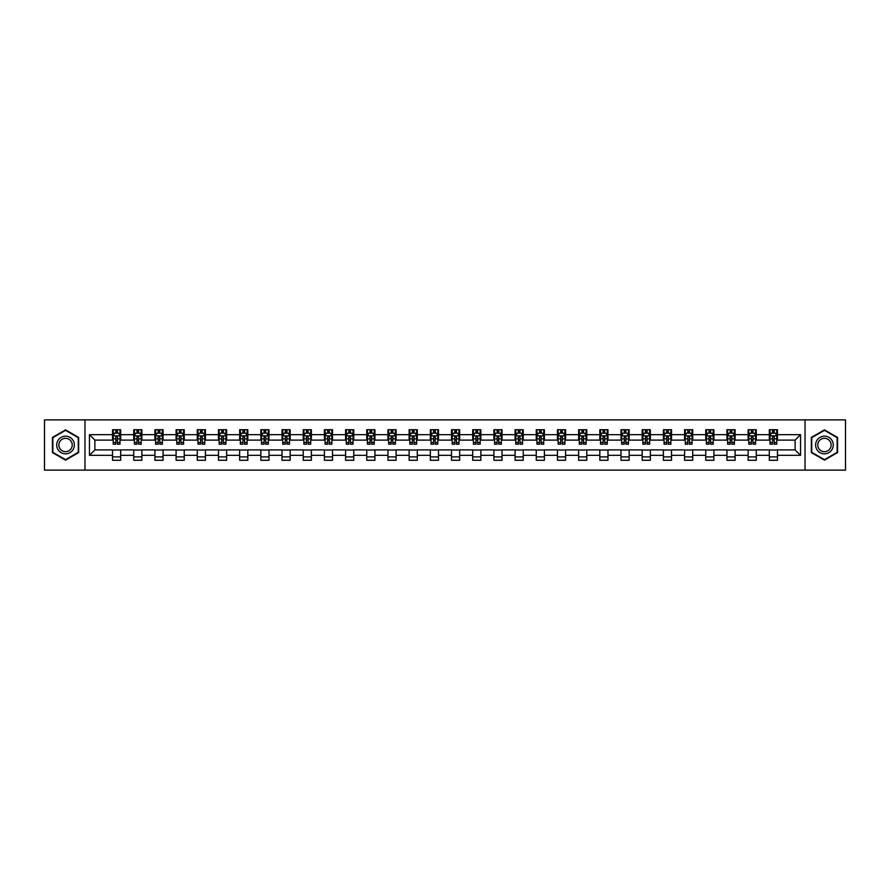 <?xml version="1.0" encoding="UTF-8"?>
<svg xmlns="http://www.w3.org/2000/svg" width="890" height="890" viewBox="0 0 890 890"><rect width="100%" height="100%" fill="white"/><g stroke="black" fill="none" stroke-linecap="round" stroke-linejoin="round"><path stroke-width="1.33" d="M805.027 470.12L845.5 470.12L845.5 419.88L805.027 419.88L805.027 470.12L84.973 470.12L84.973 419.88L44.5 419.88L44.5 470.12L84.973 470.12M805.027 419.88L84.973 419.88M777.46 434.676L777.46 429.725L769.316 429.725L769.316 434.676L756.278 434.676L756.278 429.725L748.123 429.725L748.123 434.676L735.084 434.676L735.084 429.725L726.941 429.725L726.941 434.676L713.902 434.676L713.902 429.725L705.748 429.725L705.748 434.676L692.72 434.676L692.72 429.725L684.566 429.725L684.566 434.676L671.527 434.676L671.527 429.725L663.384 429.725L663.384 434.676L650.345 434.676L650.345 429.725L642.191 429.725L642.191 434.676L629.152 434.676L629.152 429.725L621.009 429.725L621.009 434.676L607.97 434.676L607.97 429.725L599.827 429.725L599.827 434.676L586.788 434.676L586.788 429.725L578.634 429.725L578.634 434.676L565.595 434.676L565.595 429.725L557.452 429.725L557.452 434.676L544.413 434.676L544.413 429.725L536.258 429.725L536.258 434.676L523.231 434.676L523.231 429.725L515.076 429.725L515.076 434.676L502.038 434.676L502.038 429.725L493.894 429.725L493.894 434.676L480.856 434.676L480.856 429.725L472.701 429.725L472.701 434.676L459.663 434.676L459.663 429.725L451.519 429.725L451.519 434.676L438.481 434.676L438.481 429.725L430.337 429.725L430.337 434.676L417.299 434.676L417.299 429.725L409.144 429.725L409.144 434.676L396.106 434.676L396.106 429.725L387.962 429.725L387.962 434.676L374.924 434.676L374.924 429.725L366.769 429.725L366.769 434.676L353.742 434.676L353.742 429.725L345.587 429.725L345.587 434.676L332.549 434.676L332.549 429.725L324.405 429.725L324.405 434.676L311.367 434.676L311.367 429.725L303.212 429.725L303.212 434.676L290.173 434.676L290.173 429.725L282.03 429.725L282.03 434.676L268.991 434.676L268.991 429.725L260.848 429.725L260.848 434.676L247.809 434.676L247.809 429.725L239.655 429.725L239.655 434.676L226.616 434.676L226.616 429.725L218.473 429.725L218.473 434.676L205.434 434.676L205.434 429.725L197.28 429.725L197.28 434.676L184.252 434.676L184.252 429.725L176.098 429.725L176.098 434.676L163.059 434.676L163.059 429.725L154.916 429.725L154.916 434.676L141.877 434.676L141.877 429.725L133.722 429.725L133.722 434.676L120.684 434.676L120.684 429.725L112.54 429.725L112.54 434.676L89.456 434.676L89.456 455.324L94.885 449.884L112.54 449.884L112.54 460.275L120.684 460.275L120.684 449.884L133.722 449.884L133.722 460.275L141.877 460.275L141.877 449.884L154.916 449.884L154.916 460.275L163.059 460.275L163.059 449.884L176.098 449.884L176.098 460.275L184.252 460.275L184.252 449.884L197.28 449.884L197.28 460.275L205.434 460.275L205.434 449.884L218.473 449.884L218.473 460.275L226.616 460.275L226.616 449.884L239.655 449.884L239.655 460.275L247.809 460.275L247.809 449.884L260.848 449.884L260.848 460.275L268.991 460.275L268.991 449.884L282.03 449.884L282.03 460.275L290.173 460.275L290.173 449.884L303.212 449.884L303.212 460.275L311.367 460.275L311.367 449.884L324.405 449.884L324.405 460.275L332.549 460.275L332.549 449.884L345.587 449.884L345.587 460.275L353.742 460.275L353.742 449.884L366.769 449.884L366.769 460.275L374.924 460.275L374.924 449.884L387.962 449.884L387.962 460.275L396.106 460.275L396.106 449.884L409.144 449.884L409.144 460.275L417.299 460.275L417.299 449.884L430.337 449.884L430.337 460.275L438.481 460.275L438.481 449.884L451.519 449.884L451.519 460.275L459.663 460.275L459.663 449.884L472.701 449.884L472.701 460.275L480.856 460.275L480.856 449.884L493.894 449.884L493.894 460.275L502.038 460.275L502.038 449.884L515.076 449.884L515.076 460.275L523.231 460.275L523.231 449.884L536.258 449.884L536.258 460.275L544.413 460.275L544.413 449.884L557.452 449.884L557.452 460.275L565.595 460.275L565.595 449.884L578.634 449.884L578.634 460.275L586.788 460.275L586.788 449.884L599.827 449.884L599.827 460.275L607.97 460.275L607.97 449.884L621.009 449.884L621.009 460.275L629.152 460.275L629.152 449.884L642.191 449.884L642.191 460.275L650.345 460.275L650.345 449.884L663.384 449.884L663.384 460.275L671.527 460.275L671.527 449.884L684.566 449.884L684.566 460.275L692.72 460.275L692.72 449.884L705.748 449.884L705.748 460.275L713.902 460.275L713.902 449.884L726.941 449.884L726.941 460.275L735.084 460.275L735.084 449.884L748.123 449.884L748.123 460.275L756.278 460.275L756.278 449.884L769.316 449.884L769.316 460.275L777.46 460.275L777.46 449.884L795.115 449.884L795.115 440.116L777.46 440.116L777.46 434.676L800.544 434.676L800.544 455.324L777.46 455.324M769.316 455.324L756.278 455.324M748.123 455.324L735.084 455.324M726.941 455.324L713.902 455.324M705.748 455.324L692.72 455.324M684.566 455.324L671.527 455.324M663.384 455.324L650.345 455.324M642.191 455.324L629.152 455.324M621.009 455.324L607.97 455.324M599.827 455.324L586.788 455.324M578.634 455.324L565.595 455.324M557.452 455.324L544.413 455.324M536.258 455.324L523.231 455.324M515.076 455.324L502.038 455.324M493.894 455.324L480.856 455.324M472.701 455.324L459.663 455.324M451.519 455.324L438.481 455.324M430.337 455.324L417.299 455.324M409.144 455.324L396.106 455.324M387.962 455.324L374.924 455.324M366.769 455.324L353.742 455.324M345.587 455.324L332.549 455.324M324.405 455.324L311.367 455.324M303.212 455.324L290.173 455.324M282.03 455.324L268.991 455.324M260.848 455.324L247.809 455.324M239.655 455.324L226.616 455.324M218.473 455.324L205.434 455.324M197.28 455.324L184.252 455.324M176.098 455.324L163.059 455.324M154.916 455.324L141.877 455.324M133.722 455.324L120.684 455.324M112.54 455.324L89.456 455.324M769.316 434.676L769.316 440.116L756.278 440.116L756.278 434.676M748.123 434.676L748.123 440.116L735.084 440.116L735.084 434.676M726.941 434.676L726.941 440.116L713.902 440.116L713.902 434.676M705.748 434.676L705.748 440.116L692.72 440.116L692.72 434.676M684.566 434.676L684.566 440.116L671.527 440.116L671.527 434.676M663.384 434.676L663.384 440.116L650.345 440.116L650.345 434.676M642.191 434.676L642.191 440.116L629.152 440.116L629.152 434.676M621.009 434.676L621.009 440.116L607.97 440.116L607.97 434.676M599.827 434.676L599.827 440.116L586.788 440.116L586.788 434.676M578.634 434.676L578.634 440.116L565.595 440.116L565.595 434.676M557.452 434.676L557.452 440.116L544.413 440.116L544.413 434.676M536.258 434.676L536.258 440.116L523.231 440.116L523.231 434.676M515.076 434.676L515.076 440.116L502.038 440.116L502.038 434.676M493.894 434.676L493.894 440.116L480.856 440.116L480.856 434.676M472.701 434.676L472.701 440.116L459.663 440.116L459.663 434.676M451.519 434.676L451.519 440.116L438.481 440.116L438.481 434.676M430.337 434.676L430.337 440.116L417.299 440.116L417.299 434.676M409.144 434.676L409.144 440.116L396.106 440.116L396.106 434.676M387.962 434.676L387.962 440.116L374.924 440.116L374.924 434.676M366.769 434.676L366.769 440.116L353.742 440.116L353.742 434.676M345.587 434.676L345.587 440.116L332.549 440.116L332.549 434.676M324.405 434.676L324.405 440.116L311.367 440.116L311.367 434.676M303.212 434.676L303.212 440.116L290.173 440.116L290.173 434.676M282.03 434.676L282.03 440.116L268.991 440.116L268.991 434.676M260.848 434.676L260.848 440.116L247.809 440.116L247.809 434.676M239.655 434.676L239.655 440.116L226.616 440.116L226.616 434.676M218.473 434.676L218.473 440.116L205.434 440.116L205.434 434.676M197.28 434.676L197.28 440.116L184.252 440.116L184.252 434.676M176.098 434.676L176.098 440.116L163.059 440.116L163.059 434.676M154.916 434.676L154.916 440.116L141.877 440.116L141.877 434.676M133.722 434.676L133.722 440.116L120.684 440.116L120.684 434.676M112.54 434.676L112.54 440.116L94.885 440.116L89.456 434.676M94.885 440.116L94.885 449.884M800.544 455.324L795.115 449.884M795.115 440.116L800.544 434.676M112.54 433.118L113.219 433.118M115.8 433.118L117.424 433.118M120.005 433.118L120.684 433.118M112.54 439.972L113.219 439.972M115.8 439.972L117.424 439.972M120.005 439.972L120.684 439.972M112.54 450.029L120.684 450.029M112.54 456.882L120.684 456.882M133.722 450.029L141.877 450.029M133.722 456.882L141.877 456.882M133.722 433.118L134.401 433.118M136.982 433.118L138.618 433.118M141.198 433.118L141.877 433.118M133.722 439.972L134.401 439.972M136.982 439.972L138.618 439.972M141.198 439.972L141.877 439.972M154.916 450.029L163.059 450.029M154.916 456.882L163.059 456.882M154.916 433.118L155.594 433.118M158.175 433.118L159.799 433.118M162.381 433.118L163.059 433.118M154.916 439.972L155.594 439.972M158.175 439.972L159.799 439.972M162.381 439.972L163.059 439.972M176.098 450.029L184.252 450.029M176.098 456.882L184.252 456.882M176.098 433.118L176.776 433.118M179.357 433.118L180.993 433.118M183.574 433.118L184.252 433.118M176.098 439.972L176.776 439.972M179.357 439.972L180.993 439.972M183.574 439.972L184.252 439.972M197.28 450.029L205.434 450.029M197.28 456.882L205.434 456.882M197.28 433.118L197.969 433.118M200.539 433.118L202.175 433.118M204.756 433.118L205.434 433.118M197.28 439.972L197.969 439.972M200.539 439.972L202.175 439.972M204.756 439.972L205.434 439.972M218.473 450.029L226.616 450.029M218.473 456.882L226.616 456.882M218.473 433.118L219.151 433.118M221.732 433.118L223.357 433.118M225.938 433.118L226.616 433.118M218.473 439.972L219.151 439.972M221.732 439.972L223.357 439.972M225.938 439.972L226.616 439.972M239.655 450.029L247.809 450.029M239.655 456.882L247.809 456.882M239.655 433.118L240.333 433.118M242.914 433.118L244.55 433.118M247.131 433.118L247.809 433.118M239.655 439.972L240.333 439.972M242.914 439.972L244.55 439.972M247.131 439.972L247.809 439.972M260.848 450.029L268.991 450.029M260.848 456.882L268.991 456.882M260.848 433.118L261.526 433.118M264.108 433.118L265.732 433.118M268.313 433.118L268.991 433.118M260.848 439.972L261.526 439.972M264.108 439.972L265.732 439.972M268.313 439.972L268.991 439.972M282.03 450.029L290.173 450.029M282.03 456.882L290.173 456.882M282.03 433.118L282.709 433.118M285.29 433.118L286.914 433.118M289.495 433.118L290.173 433.118M282.03 439.972L282.709 439.972M285.29 439.972L286.914 439.972M289.495 439.972L290.173 439.972M303.212 450.029L311.367 450.029M303.212 456.882L311.367 456.882M303.212 433.118L303.891 433.118M306.472 433.118L308.107 433.118M310.688 433.118L311.367 433.118M303.212 439.972L303.891 439.972M306.472 439.972L308.107 439.972M310.688 439.972L311.367 439.972M324.405 450.029L332.549 450.029M324.405 456.882L332.549 456.882M324.405 433.118L325.084 433.118M327.665 433.118L329.289 433.118M331.87 433.118L332.549 433.118M324.405 439.972L325.084 439.972M327.665 439.972L329.289 439.972M331.87 439.972L332.549 439.972M345.587 450.029L353.742 450.029M345.587 456.882L353.742 456.882M345.587 433.118L346.266 433.118M348.847 433.118L350.482 433.118M353.063 433.118L353.742 433.118M345.587 439.972L346.266 439.972M348.847 439.972L350.482 439.972M353.063 439.972L353.742 439.972M366.769 450.029L374.924 450.029M366.769 456.882L374.924 456.882M366.769 433.118L367.459 433.118M370.029 433.118L371.664 433.118M374.245 433.118L374.924 433.118M366.769 439.972L367.459 439.972M370.029 439.972L371.664 439.972M374.245 439.972L374.924 439.972M387.962 450.029L396.106 450.029M387.962 456.882L396.106 456.882M387.962 433.118L388.641 433.118M391.222 433.118L392.846 433.118M395.427 433.118L396.106 433.118M387.962 439.972L388.641 439.972M391.222 439.972L392.846 439.972M395.427 439.972L396.106 439.972M409.144 450.029L417.299 450.029M409.144 456.882L417.299 456.882M409.144 433.118L409.823 433.118M412.404 433.118L414.039 433.118M416.62 433.118L417.299 433.118M409.144 439.972L409.823 439.972M412.404 439.972L414.039 439.972M416.62 439.972L417.299 439.972M430.337 450.029L438.481 450.029M430.337 456.882L438.481 456.882M430.337 433.118L431.016 433.118M433.597 433.118L435.221 433.118M437.802 433.118L438.481 433.118M430.337 439.972L431.016 439.972M433.597 439.972L435.221 439.972M437.802 439.972L438.481 439.972M451.519 450.029L459.663 450.029M451.519 456.882L459.663 456.882M451.519 433.118L452.198 433.118M454.779 433.118L456.403 433.118M458.984 433.118L459.663 433.118M451.519 439.972L452.198 439.972M454.779 439.972L456.403 439.972M458.984 439.972L459.663 439.972M472.701 450.029L480.856 450.029M472.701 456.882L480.856 456.882M472.701 433.118L473.38 433.118M475.961 433.118L477.596 433.118M480.177 433.118L480.856 433.118M472.701 439.972L473.38 439.972M475.961 439.972L477.596 439.972M480.177 439.972L480.856 439.972M493.894 450.029L502.038 450.029M493.894 456.882L502.038 456.882M493.894 433.118L494.573 433.118M497.154 433.118L498.778 433.118M501.359 433.118L502.038 433.118M493.894 439.972L494.573 439.972M497.154 439.972L498.778 439.972M501.359 439.972L502.038 439.972M515.076 450.029L523.231 450.029M515.076 456.882L523.231 456.882M515.076 433.118L515.755 433.118M518.336 433.118L519.971 433.118M522.541 433.118L523.231 433.118M515.076 439.972L515.755 439.972M518.336 439.972L519.971 439.972M522.541 439.972L523.231 439.972M536.258 450.029L544.413 450.029M536.258 456.882L544.413 456.882M536.258 433.118L536.937 433.118M539.518 433.118L541.153 433.118M543.734 433.118L544.413 433.118M536.258 439.972L536.937 439.972M539.518 439.972L541.153 439.972M543.734 439.972L544.413 439.972M557.452 450.029L565.595 450.029M557.452 456.882L565.595 456.882M557.452 433.118L558.13 433.118M560.711 433.118L562.335 433.118M564.916 433.118L565.595 433.118M557.452 439.972L558.13 439.972M560.711 439.972L562.335 439.972M564.916 439.972L565.595 439.972M578.634 450.029L586.788 450.029M578.634 456.882L586.788 456.882M578.634 433.118L579.312 433.118M581.893 433.118L583.529 433.118M586.11 433.118L586.788 433.118M578.634 439.972L579.312 439.972M581.893 439.972L583.529 439.972M586.11 439.972L586.788 439.972M599.827 450.029L607.97 450.029M599.827 456.882L607.97 456.882M599.827 433.118L600.505 433.118M603.086 433.118L604.71 433.118M607.292 433.118L607.97 433.118M599.827 439.972L600.505 439.972M603.086 439.972L604.71 439.972M607.292 439.972L607.97 439.972M621.009 450.029L629.152 450.029M621.009 456.882L629.152 456.882M621.009 433.118L621.687 433.118M624.268 433.118L625.893 433.118M628.473 433.118L629.152 433.118M621.009 439.972L621.687 439.972M624.268 439.972L625.893 439.972M628.473 439.972L629.152 439.972M642.191 450.029L650.345 450.029M642.191 456.882L650.345 456.882M642.191 433.118L642.869 433.118M645.45 433.118L647.086 433.118M649.667 433.118L650.345 433.118M642.191 439.972L642.869 439.972M645.45 439.972L647.086 439.972M649.667 439.972L650.345 439.972M663.384 450.029L671.527 450.029M663.384 456.882L671.527 456.882M663.384 433.118L664.062 433.118M666.643 433.118L668.268 433.118M670.849 433.118L671.527 433.118M663.384 439.972L664.062 439.972M666.643 439.972L668.268 439.972M670.849 439.972L671.527 439.972M684.566 450.029L692.72 450.029M684.566 456.882L692.72 456.882M684.566 433.118L685.244 433.118M687.825 433.118L689.461 433.118M692.031 433.118L692.72 433.118M684.566 439.972L685.244 439.972M687.825 439.972L689.461 439.972M692.031 439.972L692.72 439.972M705.748 450.029L713.902 450.029M705.748 456.882L713.902 456.882M705.748 433.118L706.426 433.118M709.007 433.118L710.643 433.118M713.224 433.118L713.902 433.118M705.748 439.972L706.426 439.972M709.007 439.972L710.643 439.972M713.224 439.972L713.902 439.972M726.941 450.029L735.084 450.029M726.941 456.882L735.084 456.882M726.941 433.118L727.62 433.118M730.201 433.118L731.825 433.118M734.406 433.118L735.084 433.118M726.941 439.972L727.62 439.972M730.201 439.972L731.825 439.972M734.406 439.972L735.084 439.972M748.123 450.029L756.278 450.029M748.123 456.882L756.278 456.882M748.123 433.118L748.802 433.118M751.383 433.118L753.018 433.118M755.599 433.118L756.278 433.118M748.123 439.972L748.802 439.972M751.383 439.972L753.018 439.972M755.599 439.972L756.278 439.972M769.316 450.029L777.46 450.029M769.316 456.882L777.46 456.882M769.316 433.118L769.995 433.118M772.576 433.118L774.2 433.118M776.781 433.118L777.46 433.118M769.316 439.972L769.995 439.972M772.576 439.972L774.2 439.972M776.781 439.972L777.46 439.972M65.549 460.13L78.654 452.565L78.654 437.435L65.549 429.87L52.443 437.435L52.443 452.565L65.549 460.13M837.557 437.435L824.452 429.87L811.346 437.435L811.346 452.565L824.452 460.13L837.557 452.565L837.557 437.435M117.424 431.483L115.8 431.483M120.005 442.486L117.424 442.486L117.424 444.188L120.005 444.188L120.005 435.9L118.648 433.185L114.576 433.185L113.219 435.9L113.219 444.188L115.8 444.188L115.8 442.486L113.219 442.486M113.219 435.9L113.219 429.725M120.005 435.9L120.005 429.725M115.8 433.185L115.8 429.725M117.424 429.725L117.424 433.185M117.424 442.486L117.424 436.923L115.8 436.923L115.8 442.486M73.191 449.417A8.822 8.822 0 0 0 69.965 437.357A8.822 8.822 0 0 0 57.906 440.583A8.822 8.822 0 0 0 61.132 452.643A8.822 8.822 0 0 0 73.191 449.417M71.334 448.338A6.686 6.686 0 0 0 68.897 439.215A6.686 6.686 0 0 0 59.764 441.663A6.686 6.686 0 0 0 62.211 450.785A6.686 6.686 0 0 0 71.334 448.338M52.855 452.331L52.855 437.669L65.549 430.337L78.253 437.669L78.253 452.331L65.549 459.663L52.855 452.331M824.452 436.178A8.822 8.822 0 0 0 815.618 445A8.822 8.822 0 0 0 824.452 453.822A8.822 8.822 0 0 0 833.274 445A8.822 8.822 0 0 0 824.452 436.178M824.452 438.314A6.686 6.686 0 0 0 817.765 445A6.686 6.686 0 0 0 824.452 451.686A6.686 6.686 0 0 0 831.138 445A6.686 6.686 0 0 0 824.452 438.314M837.145 452.331L824.452 459.663L811.747 452.331L811.747 437.669L824.452 430.337L837.145 437.669L837.145 452.331M138.618 431.483L136.982 431.483M141.198 442.486L138.618 442.486L138.618 444.188L141.198 444.188L141.198 435.9L139.841 433.185L135.758 433.185L134.401 435.9L134.401 444.188L136.982 444.188L136.982 442.486L134.401 442.486M134.401 435.9L134.401 429.725M141.198 435.9L141.198 429.725M136.982 433.185L136.982 429.725M138.618 429.725L138.618 433.185M138.618 442.486L138.618 436.923L136.982 436.923L136.982 442.486M159.799 431.483L158.175 431.483M162.381 442.486L159.799 442.486L159.799 444.188L162.381 444.188L162.381 435.9L161.023 433.185L156.952 433.185L155.594 435.9L155.594 444.188L158.175 444.188L158.175 442.486L155.594 442.486M155.594 435.9L155.594 429.725M162.381 435.9L162.381 429.725M158.175 433.185L158.175 429.725M159.799 429.725L159.799 433.185M159.799 442.486L159.799 436.923L158.175 436.923L158.175 442.486M180.993 431.483L179.357 431.483M183.574 442.486L180.993 442.486L180.993 444.188L183.574 444.188L183.574 435.9L182.205 433.185L178.134 433.185L176.776 435.9L176.776 444.188L179.357 444.188L179.357 442.486L176.776 442.486M176.776 435.9L176.776 429.725M183.574 435.9L183.574 429.725M179.357 433.185L179.357 429.725M180.993 429.725L180.993 433.185M180.993 442.486L180.993 436.923L179.357 436.923L179.357 442.486M202.175 431.483L200.539 431.483M204.756 442.486L202.175 442.486L202.175 444.188L204.756 444.188L204.756 435.9L203.398 433.185L199.327 433.185L197.969 435.9L197.969 444.188L200.539 444.188L200.539 442.486L197.969 442.486M197.969 435.9L197.969 429.725M204.756 435.9L204.756 429.725M200.539 433.185L200.539 429.725M202.175 429.725L202.175 433.185M202.175 442.486L202.175 436.923L200.539 436.923L200.539 442.486M223.357 431.483L221.732 431.483M225.938 442.486L223.357 442.486L223.357 444.188L225.938 444.188L225.938 435.9L224.58 433.185L220.509 433.185L219.151 435.9L219.151 444.188L221.732 444.188L221.732 442.486L219.151 442.486M219.151 435.9L219.151 429.725M225.938 435.9L225.938 429.725M221.732 433.185L221.732 429.725M223.357 429.725L223.357 433.185M223.357 442.486L223.357 436.923L221.732 436.923L221.732 442.486M244.55 431.483L242.914 431.483M247.131 442.486L244.55 442.486L244.55 444.188L247.131 444.188L247.131 435.9L245.773 433.185L241.691 433.185L240.333 435.9L240.333 444.188L242.914 444.188L242.914 442.486L240.333 442.486M240.333 435.9L240.333 429.725M247.131 435.9L247.131 429.725M242.914 433.185L242.914 429.725M244.55 429.725L244.55 433.185M244.55 442.486L244.55 436.923L242.914 436.923L242.914 442.486M265.732 431.483L264.108 431.483M268.313 442.486L265.732 442.486L265.732 444.188L268.313 444.188L268.313 435.9L266.956 433.185L262.884 433.185L261.526 435.9L261.526 444.188L264.108 444.188L264.108 442.486L261.526 442.486M261.526 435.9L261.526 429.725M268.313 435.9L268.313 429.725M264.108 433.185L264.108 429.725M265.732 429.725L265.732 433.185M265.732 442.486L265.732 436.923L264.108 436.923L264.108 442.486M286.914 431.483L285.29 431.483M289.495 442.486L286.914 442.486L286.914 444.188L289.495 444.188L289.495 435.9L288.137 433.185L284.066 433.185L282.709 435.9L282.709 444.188L285.29 444.188L285.29 442.486L282.709 442.486M282.709 435.9L282.709 429.725M289.495 435.9L289.495 429.725M285.29 433.185L285.29 429.725M286.914 429.725L286.914 433.185M286.914 442.486L286.914 436.923L285.29 436.923L285.29 442.486M308.107 431.483L306.472 431.483M310.688 442.486L308.107 442.486L308.107 444.188L310.688 444.188L310.688 435.9L309.331 433.185L305.248 433.185L303.891 435.9L303.891 444.188L306.472 444.188L306.472 442.486L303.891 442.486M303.891 435.9L303.891 429.725M310.688 435.9L310.688 429.725M306.472 433.185L306.472 429.725M308.107 429.725L308.107 433.185M308.107 442.486L308.107 436.923L306.472 436.923L306.472 442.486M329.289 431.483L327.665 431.483M331.87 442.486L329.289 442.486L329.289 444.188L331.87 444.188L331.87 435.9L330.513 433.185L326.441 433.185L325.084 435.9L325.084 444.188L327.665 444.188L327.665 442.486L325.084 442.486M325.084 435.9L325.084 429.725M331.87 435.9L331.87 429.725M327.665 433.185L327.665 429.725M329.289 429.725L329.289 433.185M329.289 442.486L329.289 436.923L327.665 436.923L327.665 442.486M350.482 431.483L348.847 431.483M353.063 442.486L350.482 442.486L350.482 444.188L353.063 444.188L353.063 435.9L351.695 433.185L347.623 433.185L346.266 435.9L346.266 444.188L348.847 444.188L348.847 442.486L346.266 442.486M346.266 435.9L346.266 429.725M353.063 435.9L353.063 429.725M348.847 433.185L348.847 429.725M350.482 429.725L350.482 433.185M350.482 442.486L350.482 436.923L348.847 436.923L348.847 442.486M371.664 431.483L370.029 431.483M374.245 442.486L371.664 442.486L371.664 444.188L374.245 444.188L374.245 435.9L372.888 433.185L368.816 433.185L367.459 435.9L367.459 444.188L370.029 444.188L370.029 442.486L367.459 442.486M367.459 435.9L367.459 429.725M374.245 435.9L374.245 429.725M370.029 433.185L370.029 429.725M371.664 429.725L371.664 433.185M371.664 442.486L371.664 436.923L370.029 436.923L370.029 442.486M392.846 431.483L391.222 431.483M395.427 442.486L392.846 442.486L392.846 444.188L395.427 444.188L395.427 435.9L394.07 433.185L389.998 433.185L388.641 435.9L388.641 444.188L391.222 444.188L391.222 442.486L388.641 442.486M388.641 435.9L388.641 429.725M395.427 435.9L395.427 429.725M391.222 433.185L391.222 429.725M392.846 429.725L392.846 433.185M392.846 442.486L392.846 436.923L391.222 436.923L391.222 442.486M414.039 431.483L412.404 431.483M416.62 442.486L414.039 442.486L414.039 444.188L416.62 444.188L416.62 435.9L415.263 433.185L411.18 433.185L409.823 435.9L409.823 444.188L412.404 444.188L412.404 442.486L409.823 442.486M409.823 435.9L409.823 429.725M416.62 435.9L416.62 429.725M412.404 433.185L412.404 429.725M414.039 429.725L414.039 433.185M414.039 442.486L414.039 436.923L412.404 436.923L412.404 442.486M435.221 431.483L433.597 431.483M437.802 442.486L435.221 442.486L435.221 444.188L437.802 444.188L437.802 435.9L436.445 433.185L432.373 433.185L431.016 435.9L431.016 444.188L433.597 444.188L433.597 442.486L431.016 442.486M431.016 435.9L431.016 429.725M437.802 435.9L437.802 429.725M433.597 433.185L433.597 429.725M435.221 429.725L435.221 433.185M435.221 442.486L435.221 436.923L433.597 436.923L433.597 442.486M456.403 431.483L454.779 431.483M458.984 442.486L456.403 442.486L456.403 444.188L458.984 444.188L458.984 435.9L457.627 433.185L453.555 433.185L452.198 435.9L452.198 444.188L454.779 444.188L454.779 442.486L452.198 442.486M452.198 435.9L452.198 429.725M458.984 435.9L458.984 429.725M454.779 433.185L454.779 429.725M456.403 429.725L456.403 433.185M456.403 442.486L456.403 436.923L454.779 436.923L454.779 442.486M477.596 431.483L475.961 431.483M480.177 442.486L477.596 442.486L477.596 444.188L480.177 444.188L480.177 435.9L478.82 433.185L474.737 433.185L473.38 435.9L473.38 444.188L475.961 444.188L475.961 442.486L473.38 442.486M473.38 435.9L473.38 429.725M480.177 435.9L480.177 429.725M475.961 433.185L475.961 429.725M477.596 429.725L477.596 433.185M477.596 442.486L477.596 436.923L475.961 436.923L475.961 442.486M498.778 431.483L497.154 431.483M501.359 442.486L498.778 442.486L498.778 444.188L501.359 444.188L501.359 435.9L500.002 433.185L495.93 433.185L494.573 435.9L494.573 444.188L497.154 444.188L497.154 442.486L494.573 442.486M494.573 435.9L494.573 429.725M501.359 435.9L501.359 429.725M497.154 433.185L497.154 429.725M498.778 429.725L498.778 433.185M498.778 442.486L498.778 436.923L497.154 436.923L497.154 442.486M519.971 431.483L518.336 431.483M522.541 442.486L519.971 442.486L519.971 444.188L522.541 444.188L522.541 435.9L521.184 433.185L517.112 433.185L515.755 435.9L515.755 444.188L518.336 444.188L518.336 442.486L515.755 442.486M515.755 435.9L515.755 429.725M522.541 435.9L522.541 429.725M518.336 433.185L518.336 429.725M519.971 429.725L519.971 433.185M519.971 442.486L519.971 436.923L518.336 436.923L518.336 442.486M541.153 431.483L539.518 431.483M543.734 442.486L541.153 442.486L541.153 444.188L543.734 444.188L543.734 435.9L542.377 433.185L538.305 433.185L536.937 435.9L536.937 444.188L539.518 444.188L539.518 442.486L536.937 442.486M536.937 435.9L536.937 429.725M543.734 435.9L543.734 429.725M539.518 433.185L539.518 429.725M541.153 429.725L541.153 433.185M541.153 442.486L541.153 436.923L539.518 436.923L539.518 442.486M562.335 431.483L560.711 431.483M564.916 442.486L562.335 442.486L562.335 444.188L564.916 444.188L564.916 435.9L563.559 433.185L559.487 433.185L558.13 435.9L558.13 444.188L560.711 444.188L560.711 442.486L558.13 442.486M558.13 435.9L558.13 429.725M564.916 435.9L564.916 429.725M560.711 433.185L560.711 429.725M562.335 429.725L562.335 433.185M562.335 442.486L562.335 436.923L560.711 436.923L560.711 442.486M583.529 431.483L581.893 431.483M586.11 442.486L583.529 442.486L583.529 444.188L586.11 444.188L586.11 435.9L584.752 433.185L580.669 433.185L579.312 435.9L579.312 444.188L581.893 444.188L581.893 442.486L579.312 442.486M579.312 435.9L579.312 429.725M586.11 435.9L586.11 429.725M581.893 433.185L581.893 429.725M583.529 429.725L583.529 433.185M583.529 442.486L583.529 436.923L581.893 436.923L581.893 442.486M604.71 431.483L603.086 431.483M607.292 442.486L604.71 442.486L604.71 444.188L607.292 444.188L607.292 435.9L605.934 433.185L601.863 433.185L600.505 435.9L600.505 444.188L603.086 444.188L603.086 442.486L600.505 442.486M600.505 435.9L600.505 429.725M607.292 435.9L607.292 429.725M603.086 433.185L603.086 429.725M604.71 429.725L604.71 433.185M604.71 442.486L604.71 436.923L603.086 436.923L603.086 442.486M625.893 431.483L624.268 431.483M628.473 442.486L625.893 442.486L625.893 444.188L628.473 444.188L628.473 435.9L627.116 433.185L623.044 433.185L621.687 435.9L621.687 444.188L624.268 444.188L624.268 442.486L621.687 442.486M621.687 435.9L621.687 429.725M628.473 435.9L628.473 429.725M624.268 433.185L624.268 429.725M625.893 429.725L625.893 433.185M625.893 442.486L625.893 436.923L624.268 436.923L624.268 442.486M647.086 431.483L645.45 431.483M649.667 442.486L647.086 442.486L647.086 444.188L649.667 444.188L649.667 435.9L648.309 433.185L644.227 433.185L642.869 435.9L642.869 444.188L645.45 444.188L645.45 442.486L642.869 442.486M642.869 435.9L642.869 429.725M649.667 435.9L649.667 429.725M645.45 433.185L645.45 429.725M647.086 429.725L647.086 433.185M647.086 442.486L647.086 436.923L645.45 436.923L645.45 442.486M668.268 431.483L666.643 431.483M670.849 442.486L668.268 442.486L668.268 444.188L670.849 444.188L670.849 435.9L669.491 433.185L665.42 433.185L664.062 435.9L664.062 444.188L666.643 444.188L666.643 442.486L664.062 442.486M664.062 435.9L664.062 429.725M670.849 435.9L670.849 429.725M666.643 433.185L666.643 429.725M668.268 429.725L668.268 433.185M668.268 442.486L668.268 436.923L666.643 436.923L666.643 442.486M689.461 431.483L687.825 431.483M692.031 442.486L689.461 442.486L689.461 444.188L692.031 444.188L692.031 435.9L690.673 433.185L686.602 433.185L685.244 435.9L685.244 444.188L687.825 444.188L687.825 442.486L685.244 442.486M685.244 435.9L685.244 429.725M692.031 435.9L692.031 429.725M687.825 433.185L687.825 429.725M689.461 429.725L689.461 433.185M689.461 442.486L689.461 436.923L687.825 436.923L687.825 442.486M710.643 431.483L709.007 431.483M713.224 442.486L710.643 442.486L710.643 444.188L713.224 444.188L713.224 435.9L711.866 433.185L707.795 433.185L706.426 435.9L706.426 444.188L709.007 444.188L709.007 442.486L706.426 442.486M706.426 435.9L706.426 429.725M713.224 435.9L713.224 429.725M709.007 433.185L709.007 429.725M710.643 429.725L710.643 433.185M710.643 442.486L710.643 436.923L709.007 436.923L709.007 442.486M731.825 431.483L730.201 431.483M734.406 442.486L731.825 442.486L731.825 444.188L734.406 444.188L734.406 435.9L733.048 433.185L728.977 433.185L727.62 435.9L727.62 444.188L730.201 444.188L730.201 442.486L727.62 442.486M727.62 435.9L727.62 429.725M734.406 435.9L734.406 429.725M730.201 433.185L730.201 429.725M731.825 429.725L731.825 433.185M731.825 442.486L731.825 436.923L730.201 436.923L730.201 442.486M753.018 431.483L751.383 431.483M755.599 442.486L753.018 442.486L753.018 444.188L755.599 444.188L755.599 435.9L754.242 433.185L750.159 433.185L748.802 435.9L748.802 444.188L751.383 444.188L751.383 442.486L748.802 442.486M748.802 435.9L748.802 429.725M755.599 435.9L755.599 429.725M751.383 433.185L751.383 429.725M753.018 429.725L753.018 433.185M753.018 442.486L753.018 436.923L751.383 436.923L751.383 442.486M774.2 431.483L772.576 431.483M776.781 442.486L774.2 442.486L774.2 444.188L776.781 444.188L776.781 435.9L775.424 433.185L771.352 433.185L769.995 435.9L769.995 444.188L772.576 444.188L772.576 442.486L769.995 442.486M769.995 435.9L769.995 429.725M776.781 435.9L776.781 429.725M772.576 433.185L772.576 429.725M774.2 429.725L774.2 433.185M774.2 442.486L774.2 436.923L772.576 436.923L772.576 442.486M119.972 435.833L113.252 435.833M113.219 433.352L114.499 433.352M118.737 433.352L120.005 433.352M115.8 438.837L113.219 438.837M120.005 438.837L117.424 438.837M117.424 432.351L115.8 432.351M141.165 435.833L134.435 435.833M134.401 433.352L135.68 433.352M139.919 433.352L141.198 433.352M136.982 438.837L134.401 438.837M141.198 438.837L138.618 438.837M138.618 432.351L136.982 432.351M162.347 435.833L155.628 435.833M155.594 433.352L156.874 433.352M161.101 433.352L162.381 433.352M158.175 438.837L155.594 438.837M162.381 438.837L159.799 438.837M159.799 432.351L158.175 432.351M183.529 435.833L176.81 435.833M176.776 433.352L178.056 433.352M182.294 433.352L183.574 433.352M179.357 438.837L176.776 438.837M183.574 438.837L180.993 438.837M180.993 432.351L179.357 432.351M204.722 435.833L198.003 435.833M197.969 433.352L199.238 433.352M203.476 433.352L204.756 433.352M200.539 438.837L197.969 438.837M204.756 438.837L202.175 438.837M202.175 432.351L200.539 432.351M225.904 435.833L219.185 435.833M219.151 433.352L220.431 433.352M224.669 433.352L225.938 433.352M221.732 438.837L219.151 438.837M225.938 438.837L223.357 438.837M223.357 432.351L221.732 432.351M247.097 435.833L240.367 435.833M240.333 433.352L241.613 433.352M245.851 433.352L247.131 433.352M242.914 438.837L240.333 438.837M247.131 438.837L244.55 438.837M244.55 432.351L242.914 432.351M268.279 435.833L261.56 435.833M261.526 433.352L262.795 433.352M267.033 433.352L268.313 433.352M264.108 438.837L261.526 438.837M268.313 438.837L265.732 438.837M265.732 432.351L264.108 432.351M289.461 435.833L282.742 435.833M282.709 433.352L283.988 433.352M288.226 433.352L289.495 433.352M285.29 438.837L282.709 438.837M289.495 438.837L286.914 438.837M286.914 432.351L285.29 432.351M310.655 435.833L303.924 435.833M303.891 433.352L305.17 433.352M309.409 433.352L310.688 433.352M306.472 438.837L303.891 438.837M310.688 438.837L308.107 438.837M308.107 432.351L306.472 432.351M331.837 435.833L325.117 435.833M325.084 433.352L326.363 433.352M330.591 433.352L331.87 433.352M327.665 438.837L325.084 438.837M331.87 438.837L329.289 438.837M329.289 432.351L327.665 432.351M353.019 435.833L346.299 435.833M346.266 433.352L347.545 433.352M351.784 433.352L353.063 433.352M348.847 438.837L346.266 438.837M353.063 438.837L350.482 438.837M350.482 432.351L348.847 432.351M374.212 435.833L367.492 435.833M367.459 433.352L368.727 433.352M372.966 433.352L374.245 433.352M370.029 438.837L367.459 438.837M374.245 438.837L371.664 438.837M371.664 432.351L370.029 432.351M395.394 435.833L388.674 435.833M388.641 433.352L389.92 433.352M394.159 433.352L395.427 433.352M391.222 438.837L388.641 438.837M395.427 438.837L392.846 438.837M392.846 432.351L391.222 432.351M416.587 435.833L409.856 435.833M409.823 433.352L411.102 433.352M415.341 433.352L416.62 433.352M412.404 438.837L409.823 438.837M416.62 438.837L414.039 438.837M414.039 432.351L412.404 432.351M437.769 435.833L431.049 435.833M431.016 433.352L432.284 433.352M436.523 433.352L437.802 433.352M433.597 438.837L431.016 438.837M437.802 438.837L435.221 438.837M435.221 432.351L433.597 432.351M458.951 435.833L452.231 435.833M452.198 433.352L453.477 433.352M457.716 433.352L458.984 433.352M454.779 438.837L452.198 438.837M458.984 438.837L456.403 438.837M456.403 432.351L454.779 432.351M480.144 435.833L473.413 435.833M473.38 433.352L474.659 433.352M478.898 433.352L480.177 433.352M475.961 438.837L473.38 438.837M480.177 438.837L477.596 438.837M477.596 432.351L475.961 432.351M501.326 435.833L494.606 435.833M494.573 433.352L495.841 433.352M500.08 433.352L501.359 433.352M497.154 438.837L494.573 438.837M501.359 438.837L498.778 438.837M498.778 432.351L497.154 432.351M522.508 435.833L515.788 435.833M515.755 433.352L517.034 433.352M521.273 433.352L522.541 433.352M518.336 438.837L515.755 438.837M522.541 438.837L519.971 438.837M519.971 432.351L518.336 432.351M543.701 435.833L536.981 435.833M536.937 433.352L538.216 433.352M542.455 433.352L543.734 433.352M539.518 438.837L536.937 438.837M543.734 438.837L541.153 438.837M541.153 432.351L539.518 432.351M564.883 435.833L558.163 435.833M558.13 433.352L559.409 433.352M563.637 433.352L564.916 433.352M560.711 438.837L558.13 438.837M564.916 438.837L562.335 438.837M562.335 432.351L560.711 432.351M586.076 435.833L579.346 435.833M579.312 433.352L580.591 433.352M584.83 433.352L586.11 433.352M581.893 438.837L579.312 438.837M586.11 438.837L583.529 438.837M583.529 432.351L581.893 432.351M607.258 435.833L600.539 435.833M600.505 433.352L601.774 433.352M606.012 433.352L607.292 433.352M603.086 438.837L600.505 438.837M607.292 438.837L604.71 438.837M604.71 432.351L603.086 432.351M628.44 435.833L621.721 435.833M621.687 433.352L622.967 433.352M627.205 433.352L628.473 433.352M624.268 438.837L621.687 438.837M628.473 438.837L625.893 438.837M625.893 432.351L624.268 432.351M649.633 435.833L642.903 435.833M642.869 433.352L644.149 433.352M648.387 433.352L649.667 433.352M645.45 438.837L642.869 438.837M649.667 438.837L647.086 438.837M647.086 432.351L645.45 432.351M670.815 435.833L664.096 435.833M664.062 433.352L665.331 433.352M669.569 433.352L670.849 433.352M666.643 438.837L664.062 438.837M670.849 438.837L668.268 438.837M668.268 432.351L666.643 432.351M691.997 435.833L685.278 435.833M685.244 433.352L686.524 433.352M690.762 433.352L692.031 433.352M687.825 438.837L685.244 438.837M692.031 438.837L689.461 438.837M689.461 432.351L687.825 432.351M713.19 435.833L706.471 435.833M706.426 433.352L707.706 433.352M711.944 433.352L713.224 433.352M709.007 438.837L706.426 438.837M713.224 438.837L710.643 438.837M710.643 432.351L709.007 432.351M734.372 435.833L727.653 435.833M727.62 433.352L728.899 433.352M733.126 433.352L734.406 433.352M730.201 438.837L727.62 438.837M734.406 438.837L731.825 438.837M731.825 432.351L730.201 432.351M755.566 435.833L748.835 435.833M748.802 433.352L750.081 433.352M754.319 433.352L755.599 433.352M751.383 438.837L748.802 438.837M755.599 438.837L753.018 438.837M753.018 432.351L751.383 432.351M776.748 435.833L770.028 435.833M769.995 433.352L771.263 433.352M775.502 433.352L776.781 433.352M772.576 438.837L769.995 438.837M776.781 438.837L774.2 438.837M774.2 432.351L772.576 432.351"/></g></svg>
